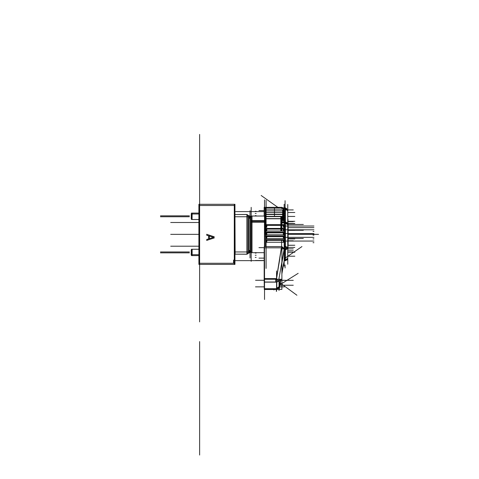 <?xml version="1.0" encoding="UTF-8"?>
<svg xmlns="http://www.w3.org/2000/svg" width="479" height="479" viewBox="0 0 479 479"><rect width="100%" height="100%" fill="white"/><g stroke="black" fill="none" stroke-linecap="round" stroke-linejoin="round"><path stroke-width="0.72" d="M192.157 213.071L192.109 218.951M191.402 213.832L191.402 218.765M198.923 213.119L191.402 213.119L191.402 219.478L198.923 219.478M191.241 213.915L191.402 214.7M192.157 249.188L192.157 255.636M191.402 249.936L191.402 254.882M192.157 249.236L198.923 249.236L191.402 249.236L191.402 254.72L192.157 254.768L192.109 255.588L192.109 249.236L192.109 254.199M198.923 254.72L191.402 254.714L191.402 255.588L198.923 255.588M192.109 213.119L192.109 219.478L192.109 213.119L191.402 213.119L192.109 213.119M246.948 254.193L234.979 254.193L246.948 254.241L246.948 214.466L234.979 214.514L235.147 254.193M247.254 253.9L248.487 252.667L247.254 253.942L248.487 252.702L247.254 253.942L248.487 252.702L248.487 216.011L247.254 214.808M234.979 254.157L247.254 254.157L247.254 214.514L234.979 214.556M264.192 252.702L250.918 252.702L250.918 220.591L264.743 220.591L264.743 246.583M250.918 222.226L250.918 216.011L264.743 216.011L264.743 222.226L250.918 222.226M264.474 217.167L264.474 216.011M287.885 236.41L287.885 234.86M285.041 264.971L285.041 268.006M281.915 222.112L285.424 222.112L285.424 260.792L284.185 260.792M285.041 246.787L285.041 249.272M283.352 242.38L283.352 239.602M265.719 242.308L265.719 239.68L283.742 239.68L283.742 242.308M265.719 238.554L265.719 235.925L283.742 235.925L283.742 238.554M283.352 238.626L283.352 235.848M265.719 234.8L265.719 232.171L283.352 232.171M283.742 234.8L283.742 232.171L283.394 232.171M283.352 234.872L283.352 232.093M265.719 231.052L265.719 228.417L283.352 228.417M283.742 231.052L283.742 228.417L283.394 228.417M283.352 231.118L283.352 228.339M265.719 227.297L265.719 224.669L283.742 224.669L283.742 227.297M283.352 227.363L283.352 224.591M283.352 209.844L283.352 220.789M283.724 209.922L283.394 209.922L283.742 209.922L283.742 214.245M283.724 212.005L282.628 212.005L282.628 209.922L283.352 209.922L265.719 209.922L265.719 214.245M283.394 209.922L283.394 212.005M283.203 207.916L285.424 207.916L285.424 222.112M285.041 208.563L285.041 207.916M283.724 218.592L283.394 218.592L283.742 218.592L283.742 220.747M282.628 220.669L282.628 218.592L283.352 218.592L265.719 218.592L265.719 220.747M283.394 218.592L283.394 220.669M283.742 216.424L265.719 216.412L265.719 214.257L283.742 214.257L283.742 218.58M265.719 216.424L265.719 218.58M283.352 216.346L283.394 218.502M283.394 214.257L283.394 216.334M283.742 212.089L283.394 212.089L283.394 214.167M276.796 288.627L276.796 289.478L264.294 289.478L264.294 288.627M276.557 288.873L276.557 288.065M276.796 279.293L276.796 282.221M264.294 279.245L264.294 282.221M276.557 288.849L276.557 281.957M281.448 217.197L281.448 231.01M281.574 231.01L281.574 217.197L281.574 231.01M281.915 217.197L281.915 231.01M192.109 255.588L191.402 255.588L192.109 255.588L192.109 255.062M264.474 246.583L264.474 221.382L251.188 221.382L264.474 221.382M283.394 239.865L283.394 242.266L283.394 239.865M283.394 236.111L283.394 238.512L283.394 236.111M283.394 234.758L283.382 232.147M283.394 228.603L283.394 231.01L283.394 228.603M283.394 224.855L283.394 227.256L283.394 224.855M276.557 281.999L276.557 279.257L276.557 281.999M199.617 234.357L199.617 215.215M199.617 212.688L199.617 263.246M199.617 211.461L199.617 216.915M199.617 164.734L199.617 158.405L199.617 164.734M199.617 204.042L199.617 264.402M250.894 217.31L249.912 216.298L248.876 217.31L248.876 251.397L249.828 252.409L250.457 252.229L250.894 251.397L249.888 252.409L248.876 251.397L249.194 252.134L250.002 252.403L250.894 251.397L250.894 217.31L250.577 216.574L249.769 216.304L248.876 217.31L249.888 216.298L250.894 217.31L248.876 217.31L248.876 251.397L249.888 252.409L250.894 251.397L250.894 217.31M250.942 216.011L252.038 216.011L252.038 221.382L250.942 221.382L252.038 221.382L252.038 252.702L250.942 252.702M280.802 231.01L280.802 217.197M249.595 218.28L250.415 216.448L249.152 218.005L250.415 216.448L249.595 218.28L250.415 216.448L249.152 218.005L250.463 216.478L249.487 218.238L250.463 216.478L249.152 218.005L250.415 216.448L249.595 218.28L249.972 218.316M249.152 250.703L250.415 252.259L249.595 250.433L250.415 252.259L249.152 250.703L250.415 252.259L249.595 250.433L250.415 252.259L249.152 250.703M264.743 216.053L265.342 216.879L264.743 216.053M198.923 204.311L234.979 204.311L234.979 264.402L198.923 264.402L234.979 264.402L234.979 204.311L198.923 204.311L198.923 264.402L198.923 204.311M233.56 262.522L234.285 262.522L233.56 262.522M198.923 263.246L234.979 263.246L198.923 263.246M198.923 205.467L234.979 205.467M234.285 204.311L234.285 264.402M191.241 218.687L191.241 214.778M198.923 213.987L191.402 213.987M191.241 253.93L191.241 250.026M191.241 254.798L191.193 253.804M248.439 215.227L248.439 253.487M248.487 217.658L248.876 217.879M248.487 251.05L248.876 250.828M235.147 214.514L246.948 214.514M249.487 250.439L249.972 250.361M250.894 251.367L248.876 251.367M249.487 218.274L249.972 218.352M250.894 217.346L248.876 217.346M233.56 263.312L233.56 260.061M233.495 262.57L234.357 262.57M214.065 238.033L214.065 236.692M214.209 236.812L206.694 234.309M206.838 234.285L206.838 235.327M206.772 235.237L208.748 235.884M208.682 235.788L208.682 238.937M208.748 238.847L206.772 239.494M206.838 239.404L206.838 240.44M206.694 240.422L214.209 237.919M213.532 237.339L209.215 238.746M209.299 238.787L209.299 235.943M209.215 235.985L213.532 237.392M250.032 210.688L250.032 258.019M251.188 261.342L251.188 207.365M264.743 222.25L265.342 222.795M265.342 221.999L264.743 221.412L265.342 221.999M264.743 220.627L265.342 221.244M265.342 208.646L265.342 234.357M266.067 200.294L266.067 268.414M287.729 204.491L287.729 264.216M287.729 224.621L287.729 247.451L284.957 249.349L284.957 260.211M287.729 248.302L287.729 258.019M285.424 259.989L287.729 258.253M285.424 260.193L287.729 258.343M285.424 249.541L287.699 247.936L285.424 249.541M287.729 248.242L285.424 250.122M285.041 250.14L285.041 249.367M285.4 260.792L284.31 260.792L284.31 260.217M284.31 260.007L285.4 260.007M284.155 249.349L285.424 249.349M285.041 260.007L285.041 249.559L285.041 260.007L285.041 249.559L284.155 249.559L285.041 249.559L285.041 260.007L285.041 249.559L284.155 249.559L285.424 249.559M285.424 249.619L284.155 249.619M285.4 249.559L284.31 249.559M284.31 249.349L284.31 246.787M284.31 246.314L285.4 246.314M285.424 246.332L287.723 247.571M284.957 222.352L284.957 246.787L287.729 248.176M285.424 222.37L287.729 223.699M285.424 222.837L287.628 223.795L285.424 222.837L287.628 223.795L285.424 222.837L287.628 223.795L285.424 222.837L281.915 222.825L285.041 222.825L281.915 222.825L285.041 222.825L285.041 246.314L285.041 222.825L281.915 222.825L285.041 222.825L285.041 246.314M287.729 224.663L285.424 223.334M285.041 223.322L285.041 222.376M281.915 222.352L285.424 222.352M265.683 222.352L265.683 246.583M283.742 240.697L284.137 241.063L283.742 241.703L284.137 241.063L283.742 241.703L283.742 240.332L284.137 241.063L283.742 241.703L284.137 241.063L313.021 241.063M283.352 242.266L266.067 242.266M283.742 225.687L284.137 226.052L283.742 226.687L284.137 226.052L283.742 226.687L283.742 225.316L284.137 226.052L283.742 226.687L284.137 226.052L313.021 226.052M283.742 229.441L284.137 229.806L283.742 230.441L284.137 229.806L283.742 230.441L283.742 229.07L284.137 229.806L283.742 230.441L284.137 229.806L313.021 229.806M283.352 231.01L266.067 231.01M283.742 233.189L284.137 233.56L283.742 234.195L284.137 233.56L283.742 234.195L283.742 232.824L284.137 233.56L283.742 234.195L284.137 233.56L313.021 233.56M283.352 234.758L266.067 234.758M283.742 236.943L284.137 237.315L283.742 237.949L284.137 237.315L283.742 237.949L283.742 236.578L284.137 237.315L283.742 237.949L284.137 237.315L313.021 237.315M283.352 238.512L266.067 238.512M283.382 242.284L283.382 239.656M265.737 239.68L266.833 239.68L266.833 242.266L265.737 242.266M265.737 235.925L266.833 235.925L266.833 238.512L265.737 238.512M283.382 238.536L283.382 235.902M265.737 232.171L266.833 232.171L266.833 234.758L265.737 234.758M265.737 228.417L266.833 228.417L266.833 231.01L265.737 231.01M283.382 231.028L283.382 228.393M265.737 224.669L266.833 224.669L266.833 227.256M283.382 227.274L283.382 224.639M285.424 221.795L281.915 221.795M285.424 222.903L281.915 222.903M285.4 222.825L284.31 222.825M284.31 221.843L285.4 221.843M285.424 221.867L287.406 223.058M284.957 208.006L284.957 222.112L287.729 224.513M285.424 208.03L287.729 210.335M287.729 210.461L285.424 208.299L287.699 210.257M287.729 210.814L287.729 223.651M287.729 210.892L285.424 208.587M282.43 208.006L285.424 208.006M265.683 208.197L265.683 222.112M284.137 211.311L283.742 210.574L284.137 211.311L283.742 211.676L284.137 211.311L283.742 211.676L284.137 211.311L283.742 211.676L284.137 211.311L283.742 210.67M283.352 212.005L266.067 212.005M284.137 213.478L283.742 212.742L284.137 213.478L283.742 213.844L284.137 213.478L283.742 213.844L284.137 213.478L283.742 213.844L284.137 213.478L283.742 212.838M283.352 214.167L266.067 214.167M284.137 215.64L283.742 214.909L284.137 215.64L283.742 216.011L284.137 215.64L283.742 216.011L284.137 215.64L283.742 216.011L284.137 215.64L283.742 215.005M283.352 216.334L266.067 216.334M284.137 217.807L283.742 217.077L284.137 217.807L283.742 218.179L284.137 217.807L283.742 218.179L284.137 217.807L283.742 218.179L284.137 217.807L283.742 217.173M284.137 219.975L283.742 219.244L284.137 219.975L283.742 220.346L284.137 219.975L283.742 220.346L284.137 219.975L283.742 220.346L284.137 219.975L283.742 219.34M281.915 221.843L285.041 221.843L281.915 221.843L285.041 221.843L281.915 221.843L285.041 221.843L285.041 208.275L283.149 208.275L285.041 208.275L283.149 208.275L285.041 208.275L285.041 221.843L285.041 208.275L283.149 208.275L285.424 208.275M285.424 208.323L283.227 208.323M285.4 208.275L284.31 208.275M284.31 208.006L285.4 207.916M286.807 260.133L287.729 258.301M283.724 218.502L282.628 218.502L282.628 216.424L283.724 216.424M283.724 216.334L282.628 216.334L282.628 214.257L283.724 214.257M283.724 214.167L282.628 214.167L282.628 212.089L283.352 212.089L265.719 212.089M287.729 245.374L288.107 245.374L287.729 245.302M287.729 245.284L294.836 245.278L287.729 245.278M288.017 226.28L288.017 249.367L288.017 226.28M287.729 245.182L288.107 245.182M287.729 244.26L288.107 244.266M287.729 244.374L288.107 244.374L288.107 245.122M287.729 243.763L288.107 243.763L288.107 244.374M287.729 243.823L288.107 243.823M287.729 243.194L288.107 243.595M287.729 242.757L288.107 242.757M287.729 242.883L288.107 243.188M287.729 241.733L288.107 241.733L288.107 242.883M287.729 241.673L288.107 241.536M287.729 241.2L288.107 241.2L288.107 241.733M287.729 241.26L288.107 241.266M288.107 241.135L288.107 239.398L287.729 239.398M287.729 236.536L288.107 236.536L288.107 239.398M287.729 236.65L288.107 236.65M287.729 236.41L288.107 236.41L288.107 234.86L287.729 234.86M287.729 239.344L288.107 239.159M287.729 234.297L288.107 234.297M287.729 234.399L288.107 234.782M287.729 231.537L288.107 231.537L288.107 234.399M287.729 231.62L288.107 231.692M287.729 229.555L288.107 229.555L288.107 231.034M287.729 229.435L288.107 229.435M287.729 229.034L288.107 229.034L288.107 229.555M287.729 229.058L288.107 229.058M287.729 227.645L288.107 227.645L288.107 229.034M287.729 227.8L288.107 227.8M288.107 227.154L288.107 227.645L313.021 227.645M287.729 227.142L288.107 227.142L288.107 223.873L287.729 223.873M287.729 223.34L288.107 223.34M287.729 223.95L288.107 223.968M287.729 223.795L288.107 223.418L294.836 223.436L287.729 223.436M287.729 223.501L288.107 223.519M288.017 227.142L288.017 219.34L288.017 227.142M264.534 199.857L264.534 299.495M284.179 222.903L284.179 266.18M284.179 221.795L284.179 204.258M284.155 260.953L284.155 248.858L293.274 248.882M284.155 248.858L284.155 260.163M284.257 260.372L281.909 273.88M280.981 279.245L279.035 290.442L279.035 278.335L284.257 248.26M281.909 263.133L284.155 249.074L284.155 260.714L281.909 272.521L284.173 260.636M280.634 279.245L279.137 287.107L280.634 279.245L279.137 287.107L280.634 279.245L279.137 287.107L279.341 279.245M264.192 247.823L281.915 247.823L264.192 247.823L264.192 279.245L281.909 279.245L281.909 289.4L277.197 289.4M281.915 207.329L264.192 207.329L264.192 216.011L264.192 207.329L281.915 207.329M281.574 208.108L264.534 208.108M281.574 246.571L281.574 242.308M265.683 236.129L265.342 236.129M265.306 208.108L264.21 208.108M264.192 279.245L264.294 289.4M276.772 289.478L275.682 289.478L275.682 288.849M275.682 288.717L276.772 288.717M264.294 281.999L276.796 281.999L276.796 288.849L264.294 288.849L264.294 281.999M264.534 288.717L276.557 288.717L264.534 288.717L276.557 288.717L264.534 288.717L276.557 288.717L276.557 282.131L264.534 282.131M276.772 282.131L275.682 282.131M275.682 281.999L275.682 279.245M275.682 278.622L276.772 278.622M264.192 246.583L281.909 246.583M281.909 247.823L281.909 279.245M264.534 278.622L276.557 278.622L264.534 278.622L276.557 278.622L281.472 247.823L276.557 278.622L281.472 247.823L276.557 278.622L264.534 278.622L276.557 278.622L281.472 247.823L276.455 279.245M284.137 248.948L281.975 247.266M281.341 247.823L276.323 279.239L279.035 281.215M284.251 248.559L281.909 246.613M276.461 279.233L276.593 278.401M278.64 279.245L279.035 279.766M284.448 280.293L279.173 280.293L279.041 281.125M278.335 279.245L279.035 280.059L278.335 279.245M279.006 280.904L276.796 282.119L279.006 280.904L276.796 282.119L279.006 280.904L276.796 282.119L264.294 282.131M279.035 287.562L276.796 288.843M278.982 280.82L276.425 281.993M279.065 287.352L276.796 288.711M276.796 288.053L279.035 286.777M279.137 286.448L279.137 287.22M279.035 287.52L277.437 289.328M281.915 208.12L284.179 209.946M281.915 207.922L284.179 209.724M281.574 208.622L281.574 207.922M281.915 247.26L284.173 249.176M273.922 289.987L273.922 289.478L273.922 289.987M248.439 215.957L247.254 214.772L248.439 215.957M199.617 239.41L199.617 205.467L199.617 239.41M199.617 213.7L199.617 231.668M199.617 218.987L199.617 216.837L199.617 218.987M234.979 216.736L249.595 216.736L234.979 216.736M234.979 251.978L249.595 251.978L234.979 251.978M248.35 252.846L249.595 252.846L248.35 252.846M248.35 215.867L249.595 215.867L248.35 215.867M198.923 234.357L170.728 234.357L198.923 234.357M198.923 222.507L170.728 222.507L198.923 222.507M198.923 246.2L170.728 246.2L198.923 246.2M199.617 208.401L199.617 203.174M199.617 254.445L199.617 260.313L199.617 254.445M199.617 254.475L199.617 260.283L199.617 254.475M199.617 205.916L199.617 216.748L199.617 205.916M199.617 251.96L199.617 262.797L199.617 251.96M189.361 216.736L160.471 216.736L189.361 216.736M189.361 251.978L160.471 251.978L189.361 251.978M198.923 249.236L192.109 249.236M189.361 252.846L160.471 252.846L189.361 252.846M189.361 215.867L160.471 215.867L189.361 215.867M288.107 234.357L306.356 234.357L288.107 234.357M199.617 148.412L199.617 150.651L199.617 148.412M234.979 260.642L263.175 260.642M199.617 364.291L199.617 455.05L199.617 364.291M289.639 234.357L318.529 234.357L289.639 234.357M199.617 194.33L199.617 193.821L199.617 194.33M199.617 217.975L199.617 217.107M199.617 203.617L199.617 208.994M250.918 221.382L264.743 221.382L250.918 221.382M264.743 221.472L265.336 222.1M199.617 193.72L199.617 192.959L199.617 193.72M199.617 206.455L199.617 229.142L199.617 206.455M288.107 238.458L303.333 238.458L288.107 238.458M288.107 230.249L303.333 230.249L288.107 230.249M274.443 216.334L274.443 208.688M288.107 224.447L303.333 224.447L288.107 224.447M287.729 210.526L285.424 208.299L287.729 210.526M256.151 257.403L255.247 257.403M199.617 208.425L199.617 220.981M199.617 231.465L199.617 222.076M199.617 189.87L199.617 179.463L199.617 189.87M287.729 238.877L294.836 238.877L287.729 238.877M285.041 258.103L285.041 254.337M264.192 258.103L258.959 258.103M264.192 247.661L258.959 247.661M285.041 246.242L285.041 219.017M285.035 241.063L313.925 241.063M265.719 240.368L283.742 240.368M285.035 237.315L313.925 237.315M265.719 236.62L283.742 236.62M285.035 233.56L313.925 233.56M265.719 232.866L283.742 232.866M285.035 229.806L313.925 229.806M265.719 229.112L283.742 229.112M285.035 226.052L313.925 226.052M265.719 225.358L283.742 225.358M285.041 221.795L285.041 203.737M285.041 221.843L285.041 208.275L285.041 221.843M256.151 211.311L255.247 211.311M285.035 211.311L283.742 211.311M283.742 210.107L265.719 210.107M264.192 210.604L258.959 210.604M285.041 221.13L285.041 200.701M287.849 221.053L287.604 221.867M199.617 201.869L199.617 183.798L199.617 201.869M288.107 227.645L313.925 227.645M313.021 231.399L313.925 231.399M313.021 235.153L313.925 235.153M313.021 238.901L313.925 238.901M313.021 242.655L313.925 242.655M285.035 219.975L283.742 219.975M283.742 218.777L265.719 218.777M285.035 217.807L283.742 217.807M283.742 216.61L265.719 216.61M285.035 215.64L283.742 215.64M255.247 215.64L256.151 215.64M283.742 214.442L265.719 214.442M285.035 213.478L283.742 213.478M255.247 213.478L256.151 213.478M283.742 212.275L265.719 212.275M287.729 229.83L294.836 229.83L287.729 229.83M287.729 238.392L294.836 238.392M287.729 247.415L294.836 247.415M287.729 252.265L294.836 252.265M287.729 256.229L294.836 256.229M199.617 196.785L199.617 196.402L199.617 196.785M199.617 197.097L199.617 196.174L199.617 197.097M199.617 197.629L199.617 199.977L199.617 197.629M288.107 230.315L294.836 230.315M287.729 221.298L294.836 221.298M199.617 198.396L199.617 198.923L199.617 198.396M287.729 216.442L294.836 216.442M287.729 212.478L294.836 212.478M199.617 184.505L199.617 182.355L199.617 184.505M199.617 182.738L199.617 184.044L199.617 182.738M255.247 255.235L256.151 255.235M255.247 253.068L256.151 253.068M284.149 249.104L284.155 260.714L284.149 249.104M284.149 260.75L281.909 272.521M279.137 287.107L279.137 280.514L279.137 287.107M276.557 288.717L276.557 282.131L276.557 288.717M199.617 212.514L199.617 213.412L199.617 212.514M199.617 204.311L199.617 247.314M199.617 199.15L199.617 195.133L199.617 199.15M199.617 201.737L199.617 198.276L199.617 201.737M199.617 211.502L199.617 209.221L199.617 211.502M199.617 199.432L199.617 201.707L199.617 199.432M199.617 199.258L199.617 195.115L199.617 199.258M281.574 249.349L281.574 247.212M281.574 247.008L281.574 240.183M276.227 279.658L279.748 259.384M285.424 209.946L293.25 209.946M287.729 221.585L293.25 221.585M199.617 321.876L199.617 268.144L199.617 321.876M276.233 291.25L276.545 289.478M284.155 258.75L301.956 246.559M264.192 260.522L255.451 260.522M284.376 286.879L279.149 286.879M264.294 286.879L255.487 286.879M264.294 280.293L255.558 280.293M281.909 248.882L284.125 248.882M279.149 282.197L296.938 295.262M276.557 291.37L276.557 289.478M276.557 278.521L276.557 270.94M279.149 285.256L298.189 273.347M199.617 205.467L199.617 273.533L199.617 205.467M278.976 208.108L261.151 195.498M199.617 134.407L199.617 185.768L199.617 134.407M199.617 179.266L199.617 181.667L199.617 179.266M199.617 183.02L199.617 180.607L199.617 183.02M199.617 183.062L199.617 187.085L199.617 183.062M199.617 186.295L199.617 183.134L199.617 186.295M199.617 179.631L199.617 177.493L199.617 179.631M199.617 180.942L199.617 185.092L199.617 180.942M264.192 211.616L235.644 211.616M199.617 341.605L199.617 386.984L199.617 341.605M199.617 198.42L199.617 197.522L199.617 198.42M287.729 240.811L293.25 240.811M199.617 199.509L199.617 213.412L199.617 199.509M199.617 206.736L199.617 207.042L199.617 206.736M199.617 206.808L199.617 206.425L199.617 206.808M199.617 205.814L199.617 205.425L199.617 205.814M199.617 206.198L199.617 206.659L199.617 206.198M287.729 250.822L293.25 250.822M279.149 285.274L293.25 285.274M279.179 280.329L293.25 280.329M199.617 194.672L199.617 192.827L199.617 194.672M199.617 194.366L199.617 196.438L199.617 194.366M199.617 194.133L199.617 194.516L199.617 194.133M199.617 193.211L199.617 196.438L199.617 193.211M192.109 219.478L191.402 219.478L192.157 219.526M192.109 254.72L191.402 254.72M287.634 258.822L285.424 260.768L287.634 258.822M286.807 208.581L285.424 207.946L286.807 208.581M283.724 212.089L283.394 212.089M276.796 289.472L279.035 287.663M283.311 208.006L281.915 207.365L283.311 208.006M265.683 217.167L265.342 217.167"/></g></svg>

